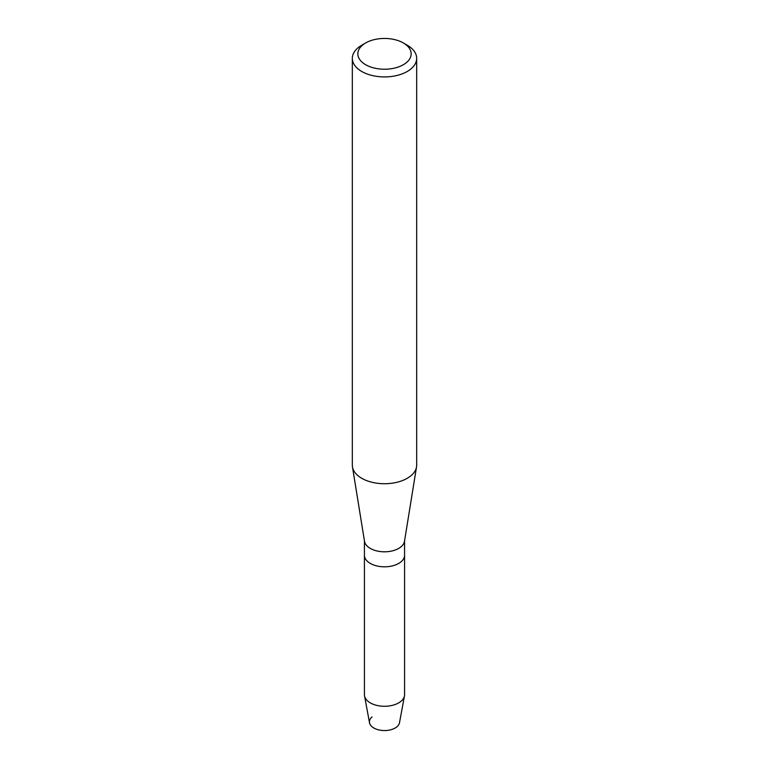 <?xml version="1.0" encoding="UTF-8"?>
<svg xmlns="http://www.w3.org/2000/svg" width="769" height="769" viewBox="0 0 769 769"><rect width="100%" height="100%" fill="white"/><g stroke="black" fill="none" stroke-linecap="round" stroke-linejoin="round"><path stroke-width="1.15" d="M404.581 540.761L404.581 555.228A20.081 11.593 180 0 1 398.698 563.427A20.081 11.593 180 0 0 404.581 555.228L404.581 694.686A20.081 11.593 180 0 1 404.465 695.916L399.486 722.783A15.072 8.699 180 0 1 395.16 728.012A15.072 8.699 180 0 1 374.878 728.56A15.072 8.699 180 0 1 372.052 716.948M403.35 42.958L407.253 45.208A32.173 18.571 180 0 1 416.673 58.348L416.673 465.158A32.173 18.571 180 0 1 416.538 466.889L404.494 541.289A20.081 11.593 180 0 1 398.698 548.412A20.081 11.593 180 0 1 377.685 551.123A20.081 11.593 180 0 1 364.506 541.289L352.462 466.889A32.173 18.571 180 0 1 352.327 465.158L352.327 58.348A32.173 18.571 180 0 1 361.747 45.208L365.65 42.958A26.655 15.39 180 0 1 403.35 42.958A26.655 15.39 180 0 1 403.35 64.721A26.655 15.39 180 0 1 365.65 64.721A26.655 15.39 180 0 1 365.65 42.958L361.747 45.208M404.465 695.916A20.081 11.593 180 0 1 398.698 702.885A20.081 11.593 180 0 1 377.819 705.615A20.081 11.593 180 0 1 364.535 695.916A20.081 11.593 180 0 1 364.419 694.686L364.419 555.228A20.081 11.593 180 0 0 376.82 565.936A20.081 11.593 180 0 0 398.698 563.427A20.081 11.593 180 0 1 376.82 565.936A20.081 11.593 180 0 1 364.419 555.228L364.419 540.761M416.538 466.889A32.173 18.571 180 0 1 407.253 478.289A32.173 18.571 180 0 1 373.59 482.634A32.173 18.571 180 0 1 352.462 466.889M416.673 58.348A32.173 18.571 180 0 1 407.253 71.479A32.173 18.571 180 0 1 372.186 75.506A32.173 18.571 180 0 1 352.327 58.348M395.16 728.012A15.072 8.699 180 0 1 379.482 730.06A15.072 8.699 180 0 1 369.514 722.783L364.535 695.916"/></g></svg>
